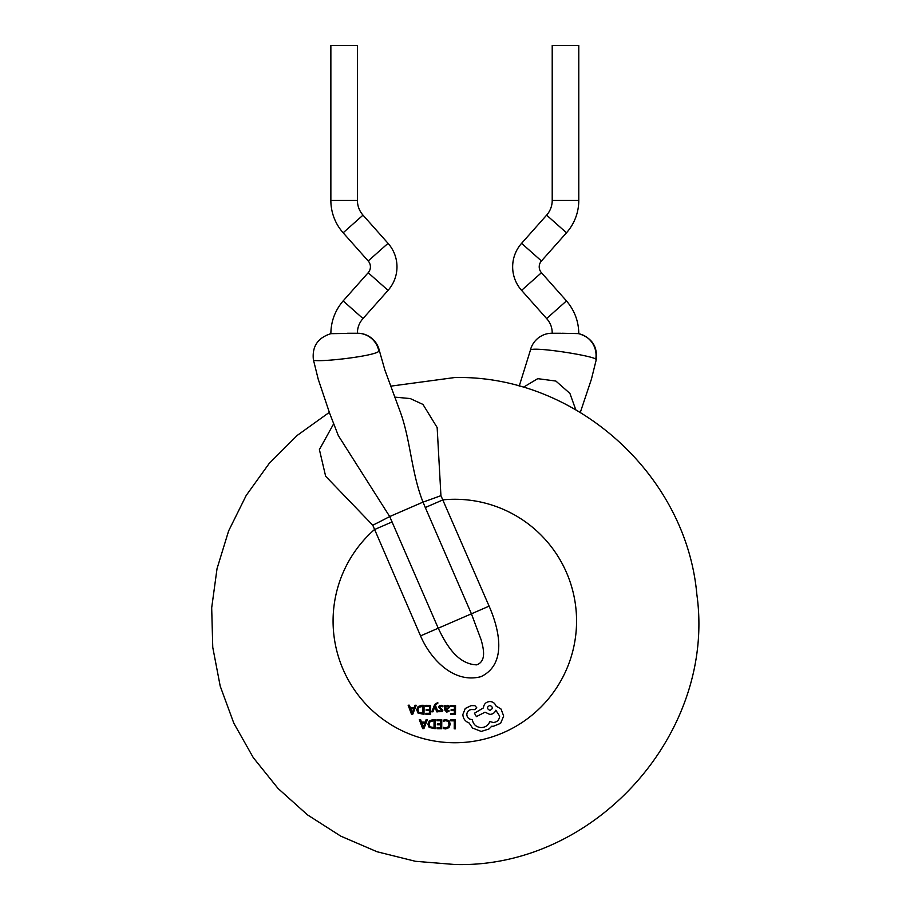 <?xml version="1.0" encoding="UTF-8"?>
<svg xmlns="http://www.w3.org/2000/svg" width="910" height="910" viewBox="0 0 910 910"><rect width="100%" height="100%" fill="white"/><g stroke="black" fill="none" stroke-linecap="round" stroke-linejoin="round"><path stroke-width="1.36" d="M357.425 200.45A22.136 22.136 0 0 0 363.01 215.147L388.047 243.334A35.422 35.422 0 0 1 388.047 290.37L363.01 318.557C359.257 322.732 357.391 327.634 357.425 333.253L330.865 333.674C330.99 321.344 335.085 310.424 343.15 300.914L368.186 272.727A8.85 8.85 0 0 0 368.186 260.977L343.15 232.789A48.696 48.696 0 0 1 330.865 200.45L330.865 45.5L357.425 45.5L357.425 200.45L330.865 200.45M578.714 333.651C591.807 337.758 597.654 346.448 596.255 359.7L595.766 359.086A22.136 21.738 -90 0 0 578.1 333.595L578.783 333.674C578.646 321.344 574.551 310.424 566.486 300.914L541.45 272.727A8.85 8.85 0 0 1 541.45 260.977L566.486 232.789A48.696 48.696 0 0 0 578.783 200.45L578.783 45.5L552.211 45.5L552.211 200.45A22.136 22.136 0 0 1 546.626 215.147L521.589 243.334A35.422 35.422 0 0 0 521.589 290.37L546.626 318.557C550.391 322.732 552.245 327.634 552.211 333.253M394.53 397.101L410.239 398.557L422.968 404.427L437.153 427.529L440.929 495.654A35.422 1.24 -20.4 0 1 423.025 502.104C411.229 472.517 410.581 439.302 399.911 410.876L384.862 370.017L379.311 350.441L378.867 351.226C374.579 356.515 311.493 363.272 313.381 359.655L313.381 359.655C311.993 346.448 317.84 337.758 330.933 333.651M595.766 359.086C591.034 355.298 528.608 345.72 530.314 350.509L519.201 386.193M523.261 387.341L537.742 378.662L555.862 381.051L569.899 393.393L575.746 409.682M552.234 333.253L561.186 333.253M357.414 333.253L347.552 333.253M578.1 333.595L562.084 333.253M440.929 495.654L489.102 606.14C498.543 627.593 508.144 663.697 480.969 676.665C453.476 683.933 430.35 658.851 420.545 635.885L372.77 525.229L325.643 476.248L319.399 449.585L333.651 423.81M313.393 359.7L318.216 379.186L329.693 413.39L338.327 435.606L389.708 516.55L438.233 628.207C445.798 643.973 457.161 664.186 476.692 664.857C486.941 661.172 483.267 647.874 481.231 640.06L471.414 613.818L420.545 635.885M489.102 606.14L471.414 613.818L425.288 507.518L442.988 499.852A121.747 121.747 0 0 1 576.565 621.018A121.747 121.747 0 0 1 340.909 663.981A121.747 121.747 0 0 1 374.42 529.597L392.119 521.919M372.77 525.229A35.422 1.24 153.5 0 0 389.708 516.55L423.025 502.104L425.288 507.518M450.689 719.799L455.444 719.833L455.375 728.842L454.215 728.83L454.272 720.856L450.689 720.834L450.689 719.799M446.071 719.617L449.165 720.868L450.291 724.133L448.971 727.625L445.65 728.921L443.523 728.546L443.534 727.329L445.65 727.875L448.107 726.897L449.074 724.189L448.209 721.619L445.9 720.652L443.568 721.243L443.579 720.129L446.071 719.617M436.936 719.708L441.782 719.742L441.714 728.739L437.084 728.717L437.084 727.67L440.565 727.704L440.576 724.815L437.357 724.792L437.369 723.768L440.588 723.791L440.611 720.754L436.925 720.731L436.936 719.708M432.762 719.673L435.242 719.696L435.173 728.694L429.213 727.465L427.871 724.258L429.258 720.913L432.762 719.673M434.013 727.659L430.066 726.783L429.099 724.235L430.077 721.619L434.07 720.709L434.013 727.659M422.672 728.614L419.305 719.582L420.591 719.594L421.489 722.062L425.243 722.085L426.119 719.628L427.404 719.639L423.912 728.614L422.672 728.614M421.842 723.075L424.868 723.097L423.343 727.465L421.842 723.075M450.7 705.523L455.546 705.557L455.478 714.555L450.837 714.521L450.848 713.486L454.317 713.52L454.34 710.63L451.121 710.608L451.132 709.584L454.352 709.607L454.374 706.569L450.689 706.547L450.7 705.523M448.948 711.484L446.73 712.075L444.421 709.618L444.455 705.478L445.582 705.489L445.57 706.479L447.584 705.341L449.062 705.864L449.608 707.229L447.458 709.322L445.547 709.572L446.844 711.154L448.96 710.391L448.948 711.484M448.152 708.128L445.559 708.708L446.059 706.786L447.288 706.274L448.141 706.569L448.152 708.128M441.066 706.217L439.723 707.081L442.886 710.164L442.146 711.529L438.847 711.734L438.847 710.63L440.486 711.108L441.725 710.255L438.575 707.184L439.302 705.796L441.179 705.295L442.92 705.694L442.92 706.854L441.066 706.217M431.772 711.813L434.752 704.431L437.778 702.497L437.778 703.498L435.97 704.26L435.469 705.421L437.949 711.859L436.686 711.847L434.912 706.479L432.944 711.825L431.772 711.813M425.766 705.341L430.612 705.375L430.544 714.384L425.903 714.35L425.914 713.315L429.384 713.338L429.406 710.46L426.187 710.437L426.198 709.402L429.418 709.425L429.44 706.399L425.755 706.365L425.766 705.341M421.592 705.318L424.06 705.33L424.003 714.339L418.031 713.099L416.7 709.891L418.088 706.547L421.592 705.318M422.843 713.292L418.896 712.416L417.917 709.868L418.907 707.263L422.9 706.353L422.843 713.292M411.502 714.248L408.135 705.216L409.42 705.227L410.319 707.696L414.073 707.718L414.949 705.261L416.234 705.273L412.742 714.259L411.502 714.248M410.672 708.719L413.686 708.742L412.162 713.099L410.672 708.719M469.128 722.972C465.237 721.493 463.144 718.684 462.849 714.532L465.26 708.469L471.107 705.637L474.884 705.659L476.726 707.661L474.724 709.629L471.46 709.538C468.616 709.971 467.069 711.62 466.819 714.498C467.092 717.546 468.741 719.218 471.778 719.526L472.29 719.537C473.189 724.451 476.158 727.135 481.197 727.602C485.462 727.374 488.34 725.35 489.819 721.516L493.197 722.494C497.099 722.153 499.249 720.038 499.647 716.147L495.848 710.221C494.756 712.848 492.742 714.236 489.808 714.407L485.019 712.2L476.408 716.614L474.451 713.212L483.449 707.9C483.847 704.01 485.997 701.883 489.899 701.542C492.913 701.735 494.926 703.202 495.939 705.933L501.046 709.049L503.685 716.045L500.625 723.325L493.243 726.339L491.764 726.203L488.932 729.001L481.231 731.435L472.552 728.045L469.128 722.972M489.899 710.38C486.691 708.708 486.702 707.036 489.933 705.386C493.129 707.07 493.118 708.731 489.899 710.38M388.047 290.37L368.186 272.727M388.047 243.334L368.186 260.977M566.486 232.789L546.626 215.147M578.783 200.45L552.211 200.45M363.01 215.147L343.15 232.789M363.01 318.557L343.15 300.914M541.45 260.977L521.589 243.334M566.486 300.914L546.626 318.557M541.45 272.727L521.589 290.37M378.867 351.226A22.136 21.726 -90 0 0 357.528 333.253M390.447 386.193L454.818 377.525C575.234 374.92 686.22 474.326 696.832 594.298C716.386 733.016 594.844 868.709 454.818 864.5L415.426 861.292L377.07 851.749L340.761 836.131L307.466 814.848L278.039 788.447L253.287 757.643L233.836 723.234L220.209 686.14L212.758 647.329L211.689 607.812L217.035 568.648L228.637 530.871L246.2 495.461L269.258 463.361L297.206 435.424L329.318 412.366M379.299 350.441C378.207 345.618 375.614 341.489 371.53 338.076C367.287 334.846 362.692 333.242 357.732 333.253M530.337 350.441C531.429 345.618 534.022 341.489 538.117 338.076C542.36 334.846 546.955 333.242 551.904 333.253M596.255 359.7L591.42 379.186L580.33 412.366"/></g></svg>
